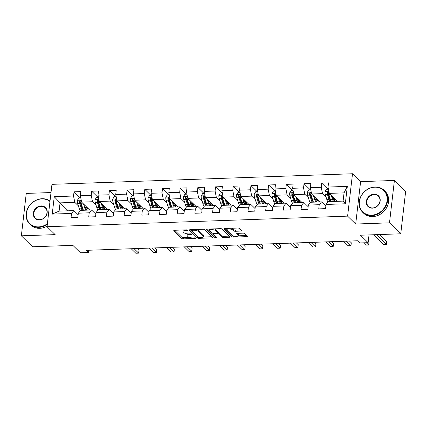 <?xml version="1.0" encoding="UTF-8"?>
<svg xmlns="http://www.w3.org/2000/svg" width="427" height="427" viewBox="0 0 427 427"><rect width="100%" height="100%" fill="white"/><g stroke="black" fill="none" stroke-linecap="round" stroke-linejoin="round"><path stroke-width="0.64" d="M187.448 230.126A0.843 0.288 -173.4 0 0 186.359 229.854L174.531 230.27A1.206 0.411 -173.4 0 0 173.773 230.564A1.206 0.411 -173.4 0 0 173.858 230.74L181.806 238.485A1.206 0.411 -173.4 0 0 183.359 238.874L195.187 238.458A0.843 0.288 -173.4 0 0 195.715 238.255A0.843 0.288 -173.4 0 0 195.657 238.133A0.843 0.288 -173.4 0 0 194.568 237.855L193.041 237.914A3.854 1.318 -173.4 0 1 188.061 236.659L187.4 236.014A3.854 1.318 -173.4 0 1 187.133 235.448A3.854 1.318 -173.4 0 1 189.551 234.514L191.082 234.46A0.843 0.288 -173.4 0 0 191.611 234.252A0.843 0.288 -173.4 0 0 191.552 234.129A0.843 0.288 -173.4 0 0 190.463 233.857L188.931 233.911A3.854 1.318 -173.4 0 1 183.957 232.656L183.295 232.01A3.854 1.318 -173.4 0 1 183.028 231.445A3.854 1.318 -173.4 0 1 185.446 230.511L186.978 230.457A0.843 0.288 -173.4 0 0 187.506 230.254A0.843 0.288 -173.4 0 0 187.448 230.126M240.929 231.076A1.206 0.411 -173.4 0 0 241.687 230.783A1.206 0.411 -173.4 0 0 241.602 230.607L239.371 228.429A1.206 0.411 -173.4 0 0 237.818 228.039L224.682 228.504A1.206 0.411 -173.4 0 0 223.924 228.797A1.206 0.411 -173.4 0 0 224.01 228.973L231.957 236.718A1.206 0.411 -173.4 0 0 233.51 237.108L246.651 236.649A1.206 0.411 -173.4 0 0 247.404 236.355A1.206 0.411 -173.4 0 0 247.318 236.179L244.628 233.553A1.206 0.411 -173.4 0 0 243.07 233.163L237.449 233.361A1.206 0.411 -173.4 0 0 236.697 233.649A1.206 0.411 -173.4 0 0 236.777 233.831L238.117 235.128A3.224 1.1 -173.4 0 1 238.335 235.608A3.224 1.1 -173.4 0 1 235.677 236.382A3.224 1.1 -173.4 0 1 232.16 235.341L226.924 230.238A3.224 1.1 -173.4 0 1 226.705 229.763A3.224 1.1 -173.4 0 1 229.363 228.989A3.224 1.1 -173.4 0 1 232.88 230.03L233.756 230.879A1.206 0.411 -173.4 0 0 235.309 231.274L240.929 231.076L241.047 230.062M51.005 192.55L26.255 193.426L21.35 235.811L32.596 246.774L72.857 245.354L80.506 252.805L88.442 252.522L86.195 250.334L357.943 240.759L360.191 242.947L368.127 242.669L369.024 234.914M389.499 222.841L394.404 180.45L360.607 181.64L355.702 224.031L389.499 222.841L400.745 233.799L360.484 235.218L368.127 242.669M355.702 224.031L347.605 216.137L47.05 226.732L51.955 184.341L352.51 173.752L347.605 216.137M21.35 235.811L55.147 234.62L47.05 226.732M204.752 229.651A1.206 0.411 -173.4 0 0 203.193 229.262L190.058 229.726A1.206 0.411 -173.4 0 0 189.305 230.014A1.206 0.411 -173.4 0 0 189.385 230.19L197.333 237.94A1.206 0.411 -173.4 0 0 198.891 238.33L212.027 237.866A1.206 0.411 -173.4 0 0 212.779 237.572A1.206 0.411 -173.4 0 0 212.699 237.396L204.752 229.651M207.373 229.112L220.508 228.648A1.206 0.411 -173.4 0 1 222.061 229.043L230.009 236.788A1.206 0.411 -173.4 0 1 230.094 236.964A1.206 0.411 -173.4 0 1 229.336 237.257L223.716 237.455A1.206 0.411 -173.4 0 1 222.163 237.065L218.939 233.921A1.206 0.411 -173.4 0 0 217.38 233.532L213.655 233.665A1.206 0.411 -173.4 0 0 212.897 233.953A1.206 0.411 -173.4 0 0 212.982 234.129L216.34 237.401A0.843 0.288 -173.4 0 1 216.393 237.524A0.843 0.288 -173.4 0 1 215.699 237.732A0.843 0.288 -173.4 0 1 214.781 237.455L206.7 229.582A1.206 0.411 -173.4 0 1 206.615 229.406A1.206 0.411 -173.4 0 1 207.373 229.112M394.404 180.45L405.65 191.408L400.745 233.799M327.984 189.214L321.718 183.108L321.237 187.288L310.349 187.672L310.835 183.493L304.029 183.733L303.544 187.912L292.655 188.296L293.141 184.117L286.336 184.352L285.85 188.537L274.961 188.921L275.447 184.736L268.642 184.976L268.156 189.161L257.267 189.545L257.753 185.361L250.948 185.601L250.462 189.785L239.574 190.164L240.059 185.985L233.254 186.225L232.774 190.405L221.885 190.789L222.366 186.61L215.56 186.85L215.08 191.029L204.191 191.413L204.672 187.234L197.872 187.474L197.386 191.654L186.498 192.038L186.983 187.853L180.178 188.093L179.692 192.278L168.804 192.662L169.289 188.478L162.484 188.718L161.998 192.903L151.11 193.282L151.596 189.102L144.79 189.342L144.305 193.522L133.416 193.906L133.902 189.727L127.097 189.967L126.611 194.146L115.728 194.531L116.208 190.351L109.403 190.591L108.922 194.771L98.034 195.155L98.514 190.976L91.709 191.211L91.229 195.395L80.34 195.779L80.826 191.595L74.02 191.835L73.535 196.02L54.256 196.698L52.238 214.108L59.107 211.125L73.85 210.602L78.141 214.786M321.718 183.108L328.523 182.868L328.043 187.047L347.322 186.369L345.31 203.786L326.025 204.464L325.545 208.643L318.739 208.883L319.22 204.704L308.331 205.088L307.851 209.267L301.046 209.508L301.526 205.328L290.643 205.707L290.157 209.892L283.352 210.132L283.838 205.947L272.949 206.332L272.463 210.516L265.658 210.757L266.144 206.572L255.255 206.956L254.77 211.141L247.964 211.376L248.45 207.196L237.561 207.581L237.076 211.76L230.27 212L230.756 207.821L219.868 208.205L219.387 212.384L212.582 212.625L213.062 208.445L202.174 208.83L201.693 213.009L194.888 213.249L195.369 209.065L184.48 209.449L184 213.633L177.194 213.874L177.68 209.689L166.792 210.073L166.306 214.258L159.501 214.498L159.986 210.314L149.098 210.698L148.612 214.877L141.807 215.117L142.292 210.938L131.404 211.322L130.918 215.502L124.113 215.742L124.599 211.562L113.71 211.947L113.224 216.126L106.424 216.366L106.905 212.187L96.016 212.566L95.536 216.751L88.731 216.991L89.211 212.806L78.322 213.19L77.842 217.375L71.037 217.615L71.517 213.431L52.238 214.108M319.754 201.939L311.619 194.007L322.508 193.623L326.084 197.114M325.844 206.054L321.552 201.875L310.664 202.259L308.331 205.088M322.508 193.623L321.237 187.288M311.619 194.007L310.349 187.672M319.22 204.704L321.552 201.875M302.06 202.558L293.925 194.632L304.814 194.248L308.39 197.733M308.15 206.679L303.859 202.499L292.97 202.878L290.643 205.707M304.814 194.248L303.544 187.912M293.925 194.632L292.655 188.296M301.526 205.328L303.859 202.499M284.366 203.183L276.232 195.256L287.12 194.872L290.696 198.358M290.456 207.303L286.165 203.119L275.276 203.503L272.949 206.332M287.12 194.872L285.85 188.537M276.232 195.256L274.961 188.921M283.838 205.947L286.165 203.119M266.672 203.807L258.538 195.881L269.426 195.497L273.002 198.982M272.762 207.928L268.471 203.743L257.582 204.127L255.255 206.956M269.426 195.497L268.156 189.161M258.538 195.881L257.267 189.545M266.144 206.572L268.471 203.743M248.978 204.432L240.844 196.5L251.733 196.121L255.309 199.606M255.068 208.547L250.777 204.368L239.889 204.752L237.561 207.581M251.733 196.121L250.462 189.785M240.844 196.5L239.574 190.164M248.45 207.196L250.777 204.368M231.29 205.056L223.15 197.125L234.039 196.74L237.62 200.231M237.375 209.171L233.089 204.992L222.2 205.376L219.868 208.205M234.039 196.74L232.774 190.405M223.15 197.125L221.885 190.789M230.756 207.821L233.089 204.992M213.596 205.675L205.462 197.749L216.345 197.365L219.926 200.85M219.686 209.796L215.395 205.617L204.506 206.001L202.174 208.83M216.345 197.365L215.08 191.029M205.462 197.749L204.191 191.413M213.062 208.445L215.395 205.617M195.902 206.3L187.768 198.374L198.656 197.989L202.233 201.475M201.992 210.42L197.701 206.236L186.812 206.62L184.48 209.449M198.656 197.989L197.386 191.654M187.768 198.374L186.498 192.038M195.369 209.065L197.701 206.236M178.208 206.924L170.074 198.998L180.963 198.614L184.539 202.099M184.299 211.045L180.007 206.86L169.119 207.244L166.792 210.073M180.963 198.614L179.692 192.278M170.074 198.998L168.804 192.662M177.68 209.689L180.007 206.86M160.515 207.549L152.38 199.622L163.269 199.238L166.845 202.724M166.605 211.669L162.313 207.485L151.425 207.869L149.098 210.698M163.269 199.238L161.998 192.903M152.38 199.622L151.11 193.282M159.986 210.314L162.313 207.485M142.821 208.173L134.686 200.242L145.575 199.857L149.151 203.348M148.911 212.288L144.62 208.109L133.731 208.493L131.404 211.322M145.575 199.857L144.305 193.522M134.686 200.242L133.416 193.906M142.292 210.938L144.62 208.109M125.132 208.798L116.993 200.866L127.881 200.482L131.463 203.973M131.217 212.913L126.926 208.734L116.043 209.118L113.71 211.947M127.881 200.482L126.611 194.146M116.993 200.866L115.728 194.531M124.599 211.562L126.926 208.734M107.439 209.417L99.304 201.491L110.187 201.106L113.769 204.592M113.529 213.537L109.237 209.358L98.349 209.737L96.016 212.566M110.187 201.106L108.922 194.771M99.304 201.491L98.034 195.155M106.905 212.187L109.237 209.358M89.745 210.041L81.61 202.115L92.499 201.731L96.075 205.216M95.835 214.162L91.543 209.977L80.655 210.362L78.322 213.19M92.499 201.731L91.229 195.395M81.61 202.115L80.34 195.779M89.211 212.806L91.543 209.977M68.197 210.799L60.058 202.873L74.805 202.355L78.381 205.841M74.805 202.355L73.535 196.02M59.107 211.125L60.058 202.873L54.256 196.698M71.517 213.431L73.85 210.602M360.607 181.64L352.51 173.752M88.442 252.522L88.709 250.243M326.025 204.464L328.358 201.635L343.1 201.112L344.055 192.865L329.308 193.383L337.447 201.314M345.31 203.786L343.1 201.112M344.055 192.865L347.322 186.369M329.308 193.383L328.043 187.047M80.281 197.941L74.02 191.835M97.975 197.317L91.709 191.211M115.669 196.692L109.403 190.591M133.363 196.073L127.097 189.967M151.057 195.449L144.79 189.342M168.745 194.824L162.484 188.718M186.439 194.2L180.178 188.093M204.133 193.575L197.872 187.474M221.826 192.951L215.56 186.85M239.52 192.331L233.254 186.225M257.214 191.707L250.948 185.601M274.903 191.082L268.642 184.976M292.596 190.458L286.336 184.352M310.29 189.834L304.029 183.733M183.343 229.961A3.854 1.318 -173.4 0 0 183.162 230.297L183.028 231.445M187.57 233.863A3.854 1.318 -173.4 0 0 187.266 234.3L187.133 235.448M174.68 230.265L181.939 237.337A1.206 0.411 -173.4 0 0 183.493 237.732L189.785 237.508M203.343 237.033L212.011 236.723M190.207 229.721L197.466 236.793A1.206 0.411 -173.4 0 0 198.064 237.076M191.904 230.281A0.843 0.288 -173.4 0 0 191.371 230.489A0.843 0.288 -173.4 0 0 191.429 230.612L198.406 237.412A0.843 0.288 -173.4 0 0 199.494 237.684L201.112 237.625A3.854 1.318 -173.4 0 0 203.53 236.691A3.854 1.318 -173.4 0 0 203.257 236.126L198.491 231.477A3.854 1.318 -173.4 0 0 193.516 230.228L191.904 230.281L191.974 229.657M203.53 236.691L203.658 235.549A3.854 1.318 -173.4 0 0 203.391 234.978L203.257 236.126M196.906 229.48A3.854 1.318 -173.4 0 1 198.624 230.329L203.391 234.978M229.32 236.115L223.849 236.307L223.716 237.455M217.551 232.384A1.206 0.411 -173.4 0 1 219.072 232.779L222.291 235.917A1.206 0.411 -173.4 0 0 223.849 236.307M207.522 229.107L214.909 236.312A0.843 0.288 -173.4 0 0 215.448 236.537M215.592 230.66A3.224 1.1 -173.4 0 0 212.075 229.619A3.224 1.1 -173.4 0 0 209.411 230.399A3.224 1.1 -173.4 0 0 209.636 230.874L211.482 232.667A1.206 0.411 -173.4 0 0 213.036 233.062L216.767 232.928A1.206 0.411 -173.4 0 0 217.519 232.635A1.206 0.411 -173.4 0 0 217.434 232.459L215.592 230.66L215.726 229.518A3.224 1.1 -173.4 0 0 214.471 228.861M209.641 229.032A3.224 1.1 -173.4 0 0 209.545 229.251L209.411 230.399M217.519 232.635L217.653 231.493A1.206 0.411 -173.4 0 0 217.567 231.311L217.434 232.459M215.726 229.518L217.567 231.311M231.818 228.253A3.224 1.1 -173.4 0 1 233.014 228.888L233.884 229.737A1.206 0.411 -173.4 0 0 235.442 230.126L240.913 229.934M226.913 228.424A3.224 1.1 -173.4 0 0 226.833 228.621L226.705 229.763M238.335 235.608L238.469 234.46A3.224 1.1 -173.4 0 0 238.245 233.985L238.117 235.128M237.599 233.355L238.245 233.985M238.261 235.8L246.63 235.507M224.832 228.498L232.091 235.571A1.206 0.411 -173.4 0 0 233.302 235.955M80.767 197.925L78.765 197.995L77.367 200.327A3.251 1.238 88 0 0 77.618 203.332L79.096 208.195A9.389 3.576 88 0 0 80.281 210.815M84.792 205.617L84.877 205.296M83.553 204.01L84.77 207.992A9.389 3.576 88 0 0 85.683 210.185M84.621 205.051L85.235 207.063A7.793 2.968 88 0 0 87.135 210.132M88.41 210.089A7.793 2.968 88 0 0 89.088 209.406M83.527 210.26A9.389 3.576 -92 0 1 82.614 208.072L81.13 203.209A3.251 1.238 -92 0 1 80.836 201.117L80.111 200.407L79.475 201.165A3.251 1.238 88 0 0 79.769 203.257L81.253 208.12A9.389 3.576 88 0 0 82.165 210.308M86.564 209.678A9.389 3.576 88 0 0 87.033 208.211L87.199 207.559M85.315 207.308L86.516 207.266A7.793 2.968 -92 0 1 85.966 208.84M83.478 210.175A7.793 2.968 -92 0 1 81.717 207.186L80.233 202.323A1.655 0.63 -92 0 1 80.121 201.795L79.475 201.165M131.201 248.749L135.823 253.248L138.658 253.152L138.988 250.286L137.195 248.535M86.516 207.266L86.59 206.967M86.681 209.801A7.793 2.968 88 0 0 87.647 207.997M138.658 253.152L134.035 248.647M49.97 201.523A14.972 12.863 -45.7 0 0 41.873 198.923A14.972 12.863 -45.7 0 0 26.421 213.388A14.972 12.863 -45.7 0 0 38.638 226.881A14.972 12.863 -45.7 0 0 47.402 223.689M47.322 224.367A15.34 13.178 134.3 0 1 38.734 227.356A15.34 13.178 134.3 0 1 29.687 224.02A15.34 13.178 134.3 0 1 27.744 208.376A15.34 13.178 134.3 0 1 42.049 198.715A15.34 13.178 134.3 0 1 50.012 201.117M41.067 205.915A7.489 6.432 134.3 0 1 47.178 212.657A7.489 6.432 134.3 0 1 39.449 219.889A7.489 6.432 134.3 0 1 33.338 213.148A7.489 6.432 134.3 0 1 41.067 205.915M39.626 219.681A7.12 6.117 -45.7 0 0 46.26 215.197A7.12 6.117 -45.7 0 0 45.358 207.938A7.12 6.117 -45.7 0 0 41.163 206.39A7.12 6.117 -45.7 0 0 34.523 210.874A7.12 6.117 -45.7 0 0 35.425 218.133A7.12 6.117 -45.7 0 0 39.626 219.681M47.125 226.096A15.34 13.178 134.3 0 1 39.727 228.317A15.34 13.178 134.3 0 1 30.675 224.986L29.687 224.02M374.863 187.191A14.972 12.863 -45.7 0 0 359.411 201.656A14.972 12.863 -45.7 0 0 371.629 215.144A14.972 12.863 -45.7 0 0 387.086 200.679A14.972 12.863 -45.7 0 0 374.863 187.191M371.725 215.619A15.34 13.178 134.3 0 1 362.678 212.288A15.34 13.178 134.3 0 1 360.74 196.639A15.34 13.178 134.3 0 1 375.039 186.978A15.34 13.178 134.3 0 1 384.092 190.314A15.34 13.178 134.3 0 1 386.029 205.958A15.34 13.178 134.3 0 1 371.725 215.619M374.057 194.178A7.489 6.432 134.3 0 1 380.169 200.925A7.489 6.432 134.3 0 1 372.44 208.157A7.489 6.432 134.3 0 1 366.329 201.411A7.489 6.432 134.3 0 1 374.057 194.178M372.616 207.944A7.12 6.117 -45.7 0 0 379.251 203.46A7.12 6.117 -45.7 0 0 378.349 196.201A7.12 6.117 -45.7 0 0 374.153 194.653A7.12 6.117 -45.7 0 0 367.514 199.137A7.12 6.117 -45.7 0 0 368.416 206.396A7.12 6.117 -45.7 0 0 372.616 207.944M384.092 190.314L385.079 191.275A15.34 13.178 134.3 0 1 387.017 206.924A15.34 13.178 134.3 0 1 372.718 216.585A15.34 13.178 134.3 0 1 363.665 213.249L362.678 212.288M98.461 197.301L96.459 197.37L95.056 199.703A3.251 1.238 88 0 0 95.306 202.708L96.79 207.57A9.389 3.576 88 0 0 97.975 210.191M102.485 204.992L102.565 204.672M101.247 203.385L102.464 207.373A9.389 3.576 88 0 0 103.377 209.561M102.315 204.426L102.928 206.438A7.793 2.968 88 0 0 104.828 209.513M106.104 209.465A7.793 2.968 88 0 0 106.782 208.782M101.22 209.636A9.389 3.576 -92 0 1 100.308 207.447L98.824 202.585A3.251 1.238 -92 0 1 98.53 200.493L97.804 199.783L97.169 200.541A3.251 1.238 88 0 0 97.463 202.633L98.947 207.495A9.389 3.576 88 0 0 99.859 209.684M104.257 209.054A9.389 3.576 88 0 0 104.727 207.591L104.887 206.935M103.003 206.684L104.209 206.641A7.793 2.968 -92 0 1 103.66 208.216M101.167 209.55A7.793 2.968 -92 0 1 99.411 206.561L97.927 201.699A1.655 0.63 -92 0 1 97.815 201.17L97.169 200.541M148.895 248.124L153.517 252.624L156.351 252.528L156.682 249.662L154.889 247.911M104.209 206.641L104.284 206.342M104.375 209.177A7.793 2.968 88 0 0 105.341 207.373M156.351 252.528L151.729 248.023M116.155 196.676L114.148 196.746L112.749 199.078A3.251 1.238 88 0 0 113 202.083L114.484 206.946A9.389 3.576 88 0 0 115.669 209.572M120.179 204.368L120.259 204.053M118.941 202.766L120.158 206.748A9.389 3.576 88 0 0 121.065 208.936M120.008 203.802L120.622 205.814A7.793 2.968 88 0 0 122.522 208.888M123.798 208.84A7.793 2.968 88 0 0 124.476 208.157M118.914 209.016A9.389 3.576 -92 0 1 118.001 206.823L116.518 201.96A3.251 1.238 -92 0 1 116.224 199.868L115.498 199.158L114.863 199.916A3.251 1.238 88 0 0 115.157 202.008L116.64 206.871A9.389 3.576 88 0 0 117.553 209.065M121.951 208.429A9.389 3.576 88 0 0 122.416 206.967L122.581 206.31M120.697 206.06L121.903 206.017A7.793 2.968 -92 0 1 121.353 207.591M118.861 208.926A7.793 2.968 -92 0 1 117.105 205.937L115.621 201.074A1.655 0.63 -92 0 1 115.509 200.546L114.863 199.916M166.589 247.5L171.206 252.005L174.045 251.903L174.376 249.037L172.577 247.286M121.903 206.017L121.973 205.723M122.069 208.552A7.793 2.968 88 0 0 123.035 206.753M174.045 251.903L169.423 247.398M133.848 196.052L131.842 196.126L130.443 198.454A3.251 1.238 88 0 0 130.694 201.459L132.178 206.321A9.389 3.576 88 0 0 133.357 208.947M137.873 203.748L137.953 203.428M136.635 202.142L137.846 206.124A9.389 3.576 88 0 0 138.759 208.317M137.702 203.177L138.311 205.19A7.793 2.968 88 0 0 140.216 208.264M141.486 208.221A7.793 2.968 88 0 0 142.17 207.533M136.608 208.392A9.389 3.576 -92 0 1 135.695 206.198L134.211 201.336A3.251 1.238 -92 0 1 133.918 199.244L133.192 198.539L132.557 199.292A3.251 1.238 88 0 0 132.85 201.384L134.334 206.246A9.389 3.576 88 0 0 135.247 208.44M139.64 207.805A9.389 3.576 88 0 0 140.109 206.342L140.275 205.691M138.391 205.435L139.592 205.392A7.793 2.968 -92 0 1 139.047 206.967M136.555 208.301A7.793 2.968 -92 0 1 134.799 205.312L133.315 200.45A1.655 0.63 -92 0 1 133.203 199.921L132.557 199.292M184.283 246.875L188.899 251.38L191.734 251.279L192.07 248.413L190.271 246.667M139.592 205.392L139.666 205.099M139.762 207.928A7.793 2.968 88 0 0 140.723 206.129M191.734 251.279L187.117 246.779M151.542 195.427L149.535 195.502L148.137 197.834A3.251 1.238 88 0 0 148.388 200.839L149.872 205.702A9.389 3.576 88 0 0 151.051 208.323M155.567 203.124L155.647 202.804M154.328 201.517L155.54 205.499A9.389 3.576 88 0 0 156.453 207.693M155.391 202.558L156.004 204.565A7.793 2.968 88 0 0 157.91 207.639M159.18 207.597A7.793 2.968 88 0 0 159.863 206.914M154.296 207.768A9.389 3.576 -92 0 1 153.389 205.574L151.905 200.711A3.251 1.238 -92 0 1 151.606 198.619L150.886 197.914L150.251 198.667A3.251 1.238 88 0 0 150.544 200.759L152.028 205.622A9.389 3.576 88 0 0 152.935 207.816M157.333 207.18A9.389 3.576 88 0 0 157.803 205.718L157.969 205.067M156.085 204.811L157.285 204.768A7.793 2.968 -92 0 1 156.741 206.348M154.248 207.677A7.793 2.968 -92 0 1 152.492 204.693L151.009 199.831A1.655 0.63 -92 0 1 150.896 199.302L150.251 198.667M201.976 246.251L206.593 250.756L209.427 250.654L209.758 247.793L207.965 246.043M157.285 204.768L157.36 204.474M157.456 207.303A7.793 2.968 88 0 0 158.417 205.504M209.427 250.654L204.811 246.155M169.236 194.808L167.229 194.877L165.831 197.21A3.251 1.238 88 0 0 166.082 200.215L167.565 205.077A9.389 3.576 88 0 0 168.745 207.698M173.261 202.499L173.341 202.179M172.022 200.893L173.234 204.875A9.389 3.576 88 0 0 174.147 207.068M173.084 201.934L173.698 203.946A7.793 2.968 88 0 0 175.598 207.015M176.874 206.972A7.793 2.968 88 0 0 177.557 206.289M171.99 207.143A9.389 3.576 -92 0 1 171.078 204.949L169.599 200.092A3.251 1.238 -92 0 1 169.3 198L168.574 197.29L167.939 198.048A3.251 1.238 88 0 0 168.238 200.14L169.716 204.997A9.389 3.576 88 0 0 170.629 207.191M175.027 206.561A9.389 3.576 88 0 0 175.497 205.093L175.662 204.442M173.778 204.186L174.979 204.149A7.793 2.968 -92 0 1 174.435 205.723M171.942 207.058A7.793 2.968 -92 0 1 170.181 204.069L168.702 199.206A1.655 0.63 -92 0 1 168.59 198.678L167.939 198.048M219.665 245.632L224.287 250.131L227.121 250.03L227.452 247.169L225.659 245.418M174.979 204.149L175.054 203.85M175.15 206.684A7.793 2.968 88 0 0 176.111 204.88M227.121 250.03L222.504 245.53M186.925 194.184L184.923 194.253L183.525 196.585A3.251 1.238 88 0 0 183.775 199.59L185.254 204.453A9.389 3.576 88 0 0 186.439 207.074M190.954 201.875L191.034 201.555M189.711 200.268L190.928 204.25A9.389 3.576 88 0 0 191.84 206.444M190.778 201.309L191.392 203.321A7.793 2.968 88 0 0 193.292 206.396M194.568 206.348A7.793 2.968 88 0 0 195.246 205.665M189.684 206.519A9.389 3.576 -92 0 1 188.771 204.33L187.288 199.468A3.251 1.238 -92 0 1 186.994 197.375L186.268 196.666L185.633 197.423A3.251 1.238 88 0 0 185.926 199.516L187.41 204.378A9.389 3.576 88 0 0 188.323 206.567M192.721 205.937A9.389 3.576 88 0 0 193.191 204.469L193.356 203.818M191.472 203.567L192.673 203.524A7.793 2.968 -92 0 1 192.123 205.099M189.636 206.433A7.793 2.968 -92 0 1 187.875 203.444L186.396 198.582A1.655 0.63 -92 0 1 186.279 198.053L185.633 197.423M237.359 245.007L241.981 249.507L244.815 249.411L245.146 246.544L243.353 244.794M192.673 203.524L192.748 203.225M192.839 206.06A7.793 2.968 88 0 0 193.805 204.255M244.815 249.411L240.193 244.906M204.618 193.559L202.617 193.628L201.218 195.961A3.251 1.238 88 0 0 201.469 198.966L202.948 203.828A9.389 3.576 88 0 0 204.133 206.454M208.643 201.25L208.723 200.93M207.405 199.649L208.622 203.631A9.389 3.576 88 0 0 209.534 205.819M208.472 200.685L209.086 202.697A7.793 2.968 88 0 0 210.986 205.771M212.262 205.723A7.793 2.968 88 0 0 212.94 205.04M207.378 205.899A9.389 3.576 -92 0 1 206.465 203.706L204.981 198.843A3.251 1.238 -92 0 1 204.688 196.751L203.962 196.041L203.327 196.799A3.251 1.238 88 0 0 203.62 198.891L205.104 203.754A9.389 3.576 88 0 0 206.017 205.947M210.415 205.312A9.389 3.576 88 0 0 210.885 203.85L211.045 203.193M209.161 202.942L210.367 202.9A7.793 2.968 -92 0 1 209.817 204.474M207.33 205.809A7.793 2.968 -92 0 1 205.568 202.82L204.085 197.957A1.655 0.63 -92 0 1 203.973 197.429L203.327 196.799M255.052 244.383L259.675 248.888L262.509 248.786L262.84 245.92L261.046 244.169M210.367 202.9L210.442 202.601M210.532 205.435A7.793 2.968 88 0 0 211.498 203.636M262.509 248.786L257.887 244.281M222.312 192.935L220.311 193.004L218.907 195.336A3.251 1.238 88 0 0 219.158 198.341L220.642 203.204A9.389 3.576 88 0 0 221.826 205.83M226.337 200.626L226.417 200.311M225.098 199.025L226.315 203.006A9.389 3.576 88 0 0 227.228 205.2M226.166 200.06L226.78 202.072A7.793 2.968 88 0 0 228.68 205.147M229.956 205.099A7.793 2.968 88 0 0 230.633 204.416M225.072 205.275A9.389 3.576 -92 0 1 224.159 203.081L222.675 198.219A3.251 1.238 -92 0 1 222.382 196.126L221.656 195.422L221.021 196.174A3.251 1.238 88 0 0 221.314 198.267L222.798 203.129A9.389 3.576 88 0 0 223.711 205.323M228.109 204.688A9.389 3.576 88 0 0 228.573 203.225L228.739 202.574M226.854 202.318L228.061 202.275A7.793 2.968 -92 0 1 227.511 203.85M225.018 205.184A7.793 2.968 -92 0 1 223.262 202.195L221.778 197.333A1.655 0.63 -92 0 1 221.666 196.804L221.021 196.174M272.746 243.758L277.363 248.263L280.203 248.162L280.534 245.295L278.735 243.55M228.061 202.275L228.135 201.982M228.226 204.811A7.793 2.968 88 0 0 229.192 203.012M280.203 248.162L275.58 243.657M240.006 192.31L237.999 192.385L236.601 194.712A3.251 1.238 88 0 0 236.852 197.717L238.335 202.579A9.389 3.576 88 0 0 239.515 205.206M244.03 200.007L244.111 199.687M242.792 198.4L244.004 202.382A9.389 3.576 88 0 0 244.917 204.576M243.86 199.441L244.474 201.448A7.793 2.968 88 0 0 246.374 204.522M247.649 204.48A7.793 2.968 88 0 0 248.327 203.796M242.766 204.65A9.389 3.576 -92 0 1 241.853 202.457L240.369 197.594A3.251 1.238 -92 0 1 240.075 195.502L239.35 194.797L238.714 195.55A3.251 1.238 88 0 0 239.008 197.642L240.492 202.505A9.389 3.576 88 0 0 241.404 204.698M245.797 204.063A9.389 3.576 88 0 0 246.267 202.601L246.432 201.95M244.548 201.693L245.749 201.651A7.793 2.968 -92 0 1 245.205 203.225M242.712 204.56A7.793 2.968 -92 0 1 240.956 201.571L239.472 196.714A1.655 0.63 -92 0 1 239.36 196.18L238.714 195.55M290.44 243.134L295.057 247.639L297.897 247.537L298.227 244.676L296.429 242.926M245.749 201.651L245.824 201.357M245.92 204.186A7.793 2.968 88 0 0 246.881 202.387M297.897 247.537L293.274 243.038M257.7 191.691L255.693 191.76L254.295 194.093A3.251 1.238 88 0 0 254.545 197.098L256.029 201.96A9.389 3.576 88 0 0 257.209 204.581M261.724 199.382L261.804 199.062M260.486 197.776L261.698 201.757A9.389 3.576 88 0 0 262.61 203.951M261.554 198.817L262.162 200.823A7.793 2.968 88 0 0 264.067 203.898M265.338 203.855A7.793 2.968 88 0 0 266.021 203.172M260.454 204.026A9.389 3.576 -92 0 1 259.547 201.832L258.063 196.97A3.251 1.238 -92 0 1 257.769 194.877L257.043 194.173L256.408 194.925A3.251 1.238 88 0 0 256.702 197.018L258.186 201.88A9.389 3.576 88 0 0 259.093 204.074M263.491 203.444A9.389 3.576 88 0 0 263.961 201.976L264.126 201.325M262.242 201.069L263.443 201.026A7.793 2.968 -92 0 1 262.899 202.606M260.406 203.935A7.793 2.968 -92 0 1 258.65 200.952L257.166 196.089A1.655 0.63 -92 0 1 257.054 195.561L256.408 194.925M308.134 242.515L312.751 247.014L315.585 246.913L315.916 244.052L314.123 242.301M263.443 201.026L263.518 200.733M263.614 203.562A7.793 2.968 88 0 0 264.575 201.763M315.585 246.913L310.968 242.413M275.394 191.066L273.387 191.136L271.988 193.468A3.251 1.238 88 0 0 272.239 196.473L273.723 201.336A9.389 3.576 88 0 0 274.903 203.957M279.418 198.758L279.498 198.438M278.18 197.151L279.391 201.133A9.389 3.576 88 0 0 280.304 203.327M279.242 198.192L279.856 200.204A7.793 2.968 88 0 0 281.761 203.273M283.032 203.231A7.793 2.968 88 0 0 283.715 202.547M278.148 203.401A9.389 3.576 -92 0 1 277.235 201.213L275.757 196.351A3.251 1.238 -92 0 1 275.458 194.258L274.737 193.548L274.097 194.306A3.251 1.238 88 0 0 274.396 196.399L275.874 201.261A9.389 3.576 88 0 0 276.787 203.449M281.185 202.82A9.389 3.576 88 0 0 281.655 201.352L281.82 200.701M279.936 200.45L281.137 200.407A7.793 2.968 -92 0 1 280.592 201.982M278.1 203.316A7.793 2.968 -92 0 1 276.344 200.327L274.86 195.465A1.655 0.63 -92 0 1 274.748 194.936L274.097 194.306M325.822 241.89L330.445 246.39L333.279 246.294L333.61 243.427L331.816 241.677M281.137 200.407L281.212 200.108M281.308 202.942A7.793 2.968 88 0 0 282.268 201.138M333.279 246.294L328.662 241.789M293.087 190.442L291.081 190.511L289.682 192.844A3.251 1.238 88 0 0 289.933 195.849L291.417 200.711A9.389 3.576 88 0 0 292.596 203.332M297.112 198.133L297.192 197.813M295.868 196.527L297.085 200.514A9.389 3.576 88 0 0 297.998 202.702M296.936 197.568L297.55 199.58A7.793 2.968 88 0 0 299.45 202.654M300.725 202.606A7.793 2.968 88 0 0 301.403 201.923M295.842 202.777A9.389 3.576 -92 0 1 294.929 200.589L293.445 195.726A3.251 1.238 -92 0 1 293.152 193.634L292.426 192.924L291.79 193.682A3.251 1.238 88 0 0 292.084 195.774L293.568 200.637A9.389 3.576 88 0 0 294.481 202.825M298.879 202.195A9.389 3.576 88 0 0 299.348 200.733L299.514 200.076M297.63 199.825L298.831 199.783A7.793 2.968 -92 0 1 298.286 201.357M295.794 202.692A7.793 2.968 -92 0 1 294.032 199.703L292.554 194.84A1.655 0.63 -92 0 1 292.442 194.312L291.79 193.682M343.516 241.266L348.138 245.765L350.973 245.669L351.304 242.803L349.51 241.052M298.831 199.783L298.905 199.484M299.001 202.318A7.793 2.968 88 0 0 299.962 200.514M350.973 245.669L346.35 241.164M310.776 189.818L308.774 189.887L307.376 192.219A3.251 1.238 88 0 0 307.627 195.224L309.105 200.087A9.389 3.576 88 0 0 310.29 202.713M314.8 197.509L314.88 197.194M313.562 195.908L314.779 199.889A9.389 3.576 88 0 0 315.692 202.078M314.63 196.943L315.243 198.955A7.793 2.968 88 0 0 317.144 202.03M318.419 201.982A7.793 2.968 88 0 0 319.097 201.298M313.535 202.158A9.389 3.576 -92 0 1 312.623 199.964L311.139 195.102A3.251 1.238 -92 0 1 310.845 193.009L310.119 192.299L309.484 193.057A3.251 1.238 88 0 0 309.778 195.15L311.262 200.012A9.389 3.576 88 0 0 312.174 202.206M316.572 201.571A9.389 3.576 88 0 0 317.042 200.108L317.202 199.452M315.318 199.201L316.524 199.158A7.793 2.968 -92 0 1 315.975 200.733M313.487 202.067A7.793 2.968 -92 0 1 311.726 199.078L310.242 194.216A1.655 0.63 -92 0 1 310.13 193.687L309.484 193.057M363.457 242.835L365.832 245.146L368.666 245.045L368.997 242.178L368.266 241.468M316.524 199.158L316.599 198.865M316.69 201.693A7.793 2.968 88 0 0 317.656 199.895M368.666 245.045L366.297 242.733M328.47 189.193L326.468 189.268L325.064 191.595A3.251 1.238 88 0 0 325.315 194.6L326.799 199.462A9.389 3.576 88 0 0 327.984 202.088M332.494 196.89L332.574 196.569M331.256 195.283L332.473 199.265A9.389 3.576 88 0 0 333.386 201.459M332.323 196.319L332.937 198.331A7.793 2.968 88 0 0 334.837 201.405M336.113 201.363A7.793 2.968 88 0 0 336.791 200.674M331.229 201.533A9.389 3.576 -92 0 1 330.317 199.34L328.833 194.477A3.251 1.238 -92 0 1 328.539 192.385L327.813 191.68L327.178 192.433A3.251 1.238 88 0 0 327.472 194.525L328.955 199.388A9.389 3.576 88 0 0 329.868 201.581M334.266 200.946A9.389 3.576 88 0 0 334.731 199.484L334.896 198.833M333.012 198.576L334.218 198.534A7.793 2.968 -92 0 1 333.668 200.108M331.176 201.443A7.793 2.968 -92 0 1 329.42 198.454L327.936 193.591A1.655 0.63 -92 0 1 327.824 193.063L327.178 192.433M373.508 234.759L383.526 244.522L386.36 244.42L386.691 241.554L379.496 234.546M334.218 198.534L334.293 198.24M334.384 201.069A7.793 2.968 88 0 0 335.35 199.27M386.36 244.42L376.342 234.658M185.515 229.881L185.446 230.511M191.141 233.932L191.082 234.46M189.625 233.884L189.551 234.514M195.251 237.935L195.187 238.458M183.493 237.732L183.359 238.874M181.939 237.337L181.806 238.485M173.896 230.409L173.858 230.74M187.037 229.934L186.978 230.457M212.144 236.857L212.027 237.866M198.971 237.642L198.891 238.33M197.466 236.793L197.333 237.94M189.428 229.859L189.385 230.19M198.624 230.329L198.491 231.477M193.591 229.598L193.516 230.228M229.454 236.248L229.336 237.257M222.291 235.917L222.163 237.065M219.072 232.779L218.939 233.921M217.476 232.731L217.38 233.532M213.724 233.035L213.655 233.665M214.909 236.312L214.781 237.455M206.737 229.251L206.7 229.582M235.442 230.126L235.309 231.274M233.884 229.737L233.756 230.879M233.014 228.888L232.88 230.03M236.814 233.494L236.777 233.831M246.763 235.635L246.651 236.649M233.633 236.062L233.51 237.108M232.091 235.571L231.957 236.718M224.047 228.642L224.01 228.973M81.21 200.135L77.399 200.268M81.253 208.12L79.096 208.195M84.77 207.992L82.614 208.072M79.769 203.257L77.618 203.332M82.673 203.151L81.13 203.209M98.904 199.51L95.093 199.644M98.947 207.495L96.79 207.57M102.464 207.373L100.308 207.447M97.463 202.633L95.306 202.708M100.366 202.531L98.824 202.585M116.598 198.886L112.787 199.019M116.64 206.871L114.484 206.946M120.158 206.748L118.001 206.823M115.157 202.008L113 202.083M118.06 201.907L116.518 201.96M134.291 198.261L130.481 198.395M134.334 206.246L132.178 206.321M137.846 206.124L135.695 206.198M132.85 201.384L130.694 201.459M135.754 201.282L134.211 201.336M151.985 197.637L148.174 197.776M152.028 205.622L149.872 205.702M155.54 205.499L153.389 205.574M150.544 200.759L148.388 200.839M153.448 200.658L151.905 200.711M169.679 197.018L165.863 197.151M169.716 204.997L167.565 205.077M173.234 204.875L171.078 204.949M168.238 200.14L166.082 200.215M171.142 200.033L169.599 200.092M187.368 196.393L183.557 196.527M187.41 204.378L185.254 204.453M190.928 204.25L188.771 204.33M185.926 199.516L183.775 199.59M188.83 199.414L187.288 199.468M205.061 195.769L201.25 195.902M205.104 203.754L202.948 203.828M208.622 203.631L206.465 203.706M203.62 198.891L201.469 198.966M206.524 198.79L204.981 198.843M222.755 195.144L218.944 195.278M222.798 203.129L220.642 203.204M226.315 203.006L224.159 203.081M221.314 198.267L219.158 198.341M224.218 198.165L222.675 198.219M240.449 194.52L236.638 194.653M240.492 202.505L238.335 202.579M244.004 202.382L241.853 202.457M239.008 197.642L236.852 197.717M241.912 197.541L240.369 197.594M258.143 193.895L254.332 194.034M258.186 201.88L256.029 201.96M261.698 201.757L259.547 201.832M256.702 197.018L254.545 197.098M259.605 196.916L258.063 196.97M275.837 193.276L272.02 193.41M275.874 201.261L273.723 201.336M279.391 201.133L277.235 201.213M274.396 196.399L272.239 196.473M277.299 196.292L275.757 196.351M293.525 192.652L289.714 192.785M293.568 200.637L291.417 200.711M297.085 200.514L294.929 200.589M292.084 195.774L289.933 195.849M294.988 195.673L293.445 195.726M311.219 192.027L307.408 192.161M311.262 200.012L309.105 200.087M314.779 199.889L312.623 199.964M309.778 195.15L307.627 195.224M312.681 195.048L311.139 195.102M328.913 191.403L325.102 191.536M328.955 199.388L326.799 199.462M332.473 199.265L330.317 199.34M327.472 194.525L325.315 194.6M330.375 194.424L328.833 194.477M191.467 229.673L191.371 230.489M213.004 233.062L212.897 233.953"/></g></svg>
